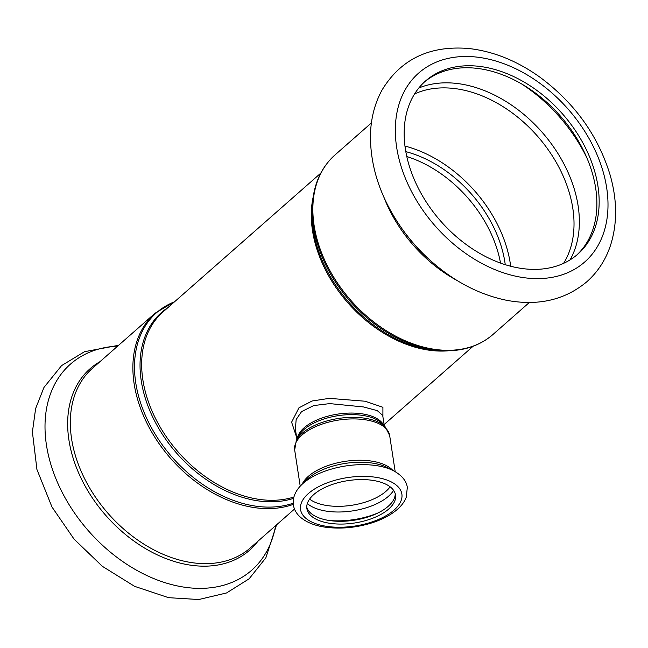 <?xml version="1.0" encoding="UTF-8"?>
<svg xmlns="http://www.w3.org/2000/svg" width="648" height="648" viewBox="0 0 648 648"><rect width="100%" height="100%" fill="white"/><g stroke="black" fill="none" stroke-linecap="round" stroke-linejoin="round"><path stroke-width="0.97" d="M510.673 266.239A115.295 81.13 48.7 0 0 404.959 146.067M505.254 264.692A108.888 76.626 48.7 0 0 405.802 151.632M500.523 263.088A108.888 76.626 48.7 0 0 406.782 156.532M295.375 429.138L296.168 419.499L301.571 411.618L313.697 405.567L329.735 403.607L363.439 406.936L377.282 410.638L382.693 415.376L384.305 425.93M382.911 416.818L382.911 407.292L365.14 401.225L329.306 398.358L312.101 400.991L298.939 407.819L291.608 422.188L296.622 437.27M375.127 480.784A44.834 21.441 -8.7 0 1 395.531 495.04A44.834 21.441 -8.7 0 1 354.448 523.017A44.834 21.441 -8.7 0 1 306.885 508.599A44.834 21.441 -8.7 0 1 328.447 485.911A44.834 21.441 -8.7 0 1 375.127 480.784M395.223 493.663A44.834 21.441 -8.7 0 1 354.027 520.239A44.834 21.441 -8.7 0 1 306.771 507.198M576.663 255.134A115.295 81.13 48.7 0 0 560.309 115.992A115.295 81.13 48.7 0 0 424.391 82.029M516.983 267.665A115.295 81.13 48.7 0 0 577.814 254.146A115.295 81.13 48.7 0 0 562.586 113.991A115.295 81.13 48.7 0 0 425.517 81.008A115.295 81.13 48.7 0 0 417.377 186.316A115.295 81.13 48.7 0 0 516.983 267.665M383.729 425.323A44.194 21.133 171.3 0 0 364.557 414.25A44.194 21.133 171.3 0 0 297.294 438.55M313.146 197.114A115.295 81.13 48.7 0 0 424.108 349.361A115.295 81.13 48.7 0 0 448.327 350.795M293.884 497.032A115.295 81.13 -131.3 0 1 254.478 498.579A115.295 81.13 -131.3 0 1 154.872 417.223A115.295 81.13 -131.3 0 1 163.013 311.923L320.784 173.138M365.148 415.838A44.769 21.408 -8.7 0 1 382.255 423.76L385.349 427.032A47.466 22.696 171.3 0 0 367.205 418.624A47.466 22.696 171.3 0 0 296.266 440.664L298.234 436.622A44.769 21.408 -8.7 0 1 365.148 415.838M300.218 486.194L294.678 450.02A48.041 22.972 -8.7 0 1 317.779 425.712A48.041 22.972 -8.7 0 1 367.797 420.212A48.041 22.972 -8.7 0 1 389.659 435.488L385.349 427.032M302.138 484.226A48.041 22.972 -8.7 0 1 374.123 461.538A48.041 22.972 -8.7 0 1 392.769 470.359M441.345 350.649L437.708 350.438A115.871 81.535 -131.3 0 1 425.323 348.859A115.871 81.535 -131.3 0 1 312.142 207.692L312.393 204.055A118.997 83.738 48.7 0 0 428.628 349.029A118.997 83.738 48.7 0 0 441.345 350.649C461.903 351.743 479.099 346.364 492.934 334.506A119.564 84.135 -131.3 0 1 429.843 348.527A119.564 84.135 -131.3 0 1 326.551 264.157A119.564 84.135 -131.3 0 1 334.992 154.953L371.409 122.918M383.908 197.235A119.564 84.135 48.7 0 0 457.229 280.592M167.945 307.581A115.871 81.535 48.7 0 0 150.968 413.303A115.871 81.535 48.7 0 0 253.417 500.078A115.871 81.535 48.7 0 0 293.568 498.353M293.188 503.221A118.997 83.738 -131.3 0 1 250.938 505.335A118.997 83.738 -131.3 0 1 142.511 408.345A118.997 83.738 -131.3 0 1 174.539 301.782M294.492 509.061L250.403 547.844A119.564 84.135 48.7 0 1 187.321 561.865A119.564 84.135 48.7 0 1 84.021 477.495A119.564 84.135 48.7 0 1 92.462 368.291L155.026 313.259A119.564 84.135 48.7 0 0 146.578 422.464A119.564 84.135 48.7 0 0 249.877 506.833A119.564 84.135 48.7 0 0 293.285 504.363M378.545 477.77A51.241 24.503 -8.7 0 1 374.609 521.016A51.241 24.503 -8.7 0 1 300.469 506.671A51.241 24.503 -8.7 0 1 378.545 477.77M379.509 466.155A55.768 26.673 -8.7 0 1 393.798 470.894C401.922 475.454 406.434 480.962 407.325 487.426L406.256 497.243C404.474 501.819 401.404 505.958 397.03 509.66C390.064 515.549 381.032 520.15 369.943 523.479C354.44 527.966 339.35 529.173 324.656 527.091C314.215 525.536 305.994 522.118 300.016 516.853C296.395 513.556 294.176 509.612 293.374 505.019L293.536 498.506C294.621 493.565 297.213 489.086 301.32 485.044A55.768 26.673 -8.7 0 1 379.509 466.155M301.061 485.312A55.768 26.673 -8.7 0 1 301.32 485.044L306.083 480.265A49.289 23.571 -8.7 0 1 375.192 463.571A49.289 23.571 -8.7 0 1 387.82 467.759L393.798 470.894M390.104 486.794A44.834 21.441 -8.7 0 1 351.734 505.278A44.834 21.441 -8.7 0 1 309.598 499.114M393.595 490.35A47.029 22.486 -8.7 0 1 352.593 510.899A47.029 22.486 -8.7 0 1 307.322 503.553M377.873 513.005A53.509 25.588 -8.7 0 1 329.103 520.474M402.554 229.505A137.23 96.568 48.7 0 0 427.607 257.985C451.761 280.325 478.103 294.427 506.631 300.299C538.14 306.196 564.854 300.04 586.772 281.815C597.731 272.071 605.629 259.978 610.457 245.527C617.439 223.698 617.309 200.135 610.076 174.847C598.047 135.659 574.792 103.194 540.311 77.468C517.217 60.855 493.241 51.192 468.383 48.47C429.575 45.368 400.812 59.195 382.085 89.959C374.73 103.413 370.85 118.454 370.454 135.092C370.219 167.508 380.919 198.977 402.554 229.505L403.882 231.352A120.82 85.018 48.7 0 0 425.939 256.43L427.607 257.985M518.376 276.753A125.761 88.493 48.7 0 0 584.285 130.596A125.761 88.493 48.7 0 0 402.343 95.386A125.761 88.493 48.7 0 0 518.376 276.753M563.606 263.339A115.295 81.13 48.7 0 0 537.435 136.112A115.295 81.13 48.7 0 0 414.582 93.936M570.029 259.905A117.798 82.895 48.7 0 0 541.979 132.111A117.798 82.895 48.7 0 0 418.81 87.998M587.031 158.193A134.209 94.446 48.7 0 0 521.859 84.102M117.685 346.105A137.23 96.568 48.7 0 0 49.216 458.541A137.23 96.568 48.7 0 0 179.293 586.319A137.23 96.568 48.7 0 0 275.627 525.658M100.019 361.649A120.82 85.018 48.7 0 0 78.027 471.517A120.82 85.018 48.7 0 0 185.871 564.368A120.82 85.018 48.7 0 0 257.953 541.202M296.93 439.295L295.31 428.733M384.094 424.553L473.08 346.275M294.678 450.02L296.266 440.664M395.191 471.663L389.659 435.488M312.393 204.055C313.932 183.53 321.465 167.16 334.992 154.953M492.934 334.506L529.351 302.47M155.026 313.259L174.871 301.482M276.542 524.848L265.866 557.807L249.14 578.802L226.541 592.969L198.725 599.53L168.569 597.675L134.59 586.335L102.344 566.303L74.115 539.185L51.986 507.02L36.936 469.492L32.4 431.981L35.632 408.548L43.959 387.447L61.592 365.594L84.556 351.686L118.608 345.295"/></g></svg>
